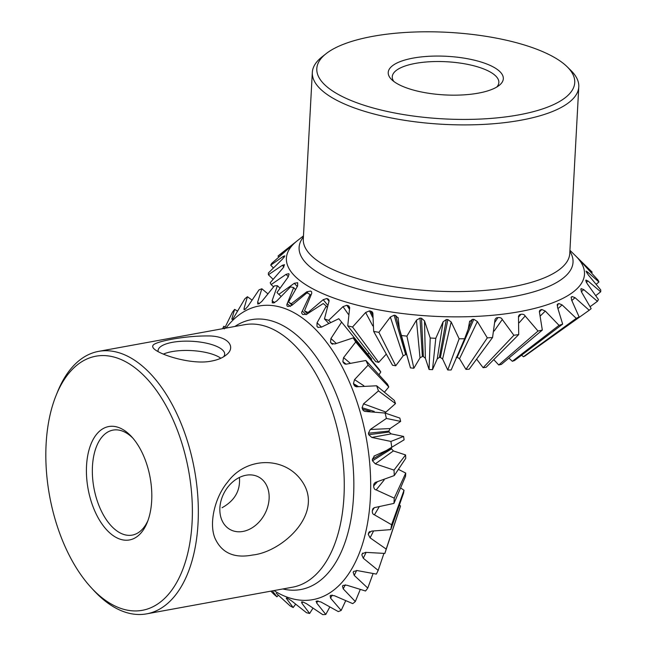 <?xml version="1.0" encoding="UTF-8"?>
<svg xmlns="http://www.w3.org/2000/svg" width="647" height="647" viewBox="0 0 647 647"><rect width="100%" height="100%" fill="white"/><g stroke="black" fill="none" stroke-linecap="round" stroke-linejoin="round"><path stroke-width="0.97" d="M276.212 593.234L290.026 605.835A166.4 91.025 -100.4 0 0 293.18 607.533L286.742 598.904C285.885 598.014 286.144 597.836 287.527 598.346L291.344 600.691L306.484 612.709A166.4 91.025 -100.4 0 0 309.63 613.469L301.874 603.23L302.028 601.904L302.869 601.977L306.403 603.635L322.74 614.65A166.4 91.025 -100.4 0 0 325.797 614.448L316.626 602.964L316.52 601.079L320.952 601.977L338.308 611.593A166.4 91.025 -100.4 0 0 341.179 610.436L330.544 598.119L330.14 595.75L330.884 595.305L334.531 595.766L352.72 603.627A166.4 91.025 -100.4 0 0 355.316 601.556L343.209 588.843L342.473 586.053L343.128 585.373L346.743 585.195L365.531 591.002A166.4 91.025 -100.4 0 0 367.771 588.074L354.232 575.409L353.149 572.304L353.699 571.406L357.201 570.573L376.352 574.091A166.4 91.025 -100.4 0 0 378.171 570.403L363.29 558.232L361.827 554.908L362.255 553.816L365.595 552.36L384.852 553.428L399.684 508.679A107.564 58.845 -100.4 0 0 400.517 505.986L386.194 549.077L370.092 537.827L373.465 531.195M399.393 505.024L400.517 505.986M370.092 537.827L368.264 534.406L368.555 533.152L371.677 531.098L390.78 529.618L403.51 493.281A107.564 58.845 -100.4 0 0 404.019 490.264L391.605 524.749L374.435 514.826L379.013 507.102M400.59 487.903L404.019 490.264M374.435 514.826C372.874 514.422 372.171 513.055 372.324 510.718L372.842 508.785L374.201 507.677L393.95 503.398L405.548 476.329A107.564 58.845 -100.4 0 0 405.726 473.078L394.233 498.15L376.198 489.916L384.108 480.042M398.406 469.35L405.726 473.078M376.198 489.916C374.605 489.69 373.764 488.348 373.667 485.889L373.853 484.093L375.195 482.484L394.274 475.561L405.75 458.327A107.564 58.845 -100.4 0 0 405.58 454.946L394.007 470.102L375.317 463.859L393.384 450.927L405.58 454.946M391.411 447.514L391.516 448.881L393.384 450.927M404.1 439.831L386.502 450.417L404.1 439.831A107.564 58.845 -100.4 0 0 403.599 436.426L390.917 441.44L371.823 437.445L391.136 433.87L403.599 436.426M371.823 437.445L368.709 434.711L368.418 433.231L370.262 429.495L386.405 418.439L400.647 421.399L390.092 428.573L388.896 431.056L389.082 432.034L391.136 433.87M400.647 421.399A107.564 58.845 -100.4 0 0 399.822 418.067L385.07 413.053L364.762 411.395L363.315 410.57L362.482 409.163L370.035 411.298M362.482 409.163L362.061 407.739L363.525 403.825L378.455 390.893L395.503 403.599L384.884 413.004M395.503 403.599A107.564 58.845 -100.4 0 0 394.379 400.436L376.643 385.782L356.392 386.793L354.936 386.186L353.99 384.933L357.184 386.801M353.99 384.933L353.44 383.606L354.54 379.619L368.119 365.151L388.815 386.963L384.415 392.211M388.815 386.963A107.564 58.845 -100.4 0 0 387.432 384.075L365.887 360.476L346.008 364.204L344.519 363.824L343.476 362.757L345.207 364.099M343.476 362.757L342.821 361.568L343.573 357.621L355.721 341.988L380.792 372.001L378.972 374.807M380.792 372.001A107.564 58.845 -100.4 0 0 379.199 369.469L353.133 337.896L334.928 343.945L331.28 343.306L332.065 343.994M331.628 343.694L330.536 342.287L330.949 338.494L341.632 322.109L371.685 359.158L371.305 359.902M375.317 463.859L372.478 460.793L391.516 448.881M372.478 460.793L372.332 459.297L374.532 455.86L386.502 450.417M391.419 447.894L372.332 459.297M373.966 456.103L374.532 455.86M391.726 446.948A166.4 91.025 -100.4 0 0 390.917 441.44M368.709 434.711L389.082 432.034M388.896 431.056L368.418 433.231M390.092 428.573L370.262 429.495M386.405 418.439A166.4 91.025 -100.4 0 0 385.07 413.053M374.201 411.403L362.061 407.739M385.733 411.993L363.525 403.825M378.455 390.893A166.4 91.025 -100.4 0 0 376.643 385.782M358.398 386.566L353.44 383.606M363.84 385.758L354.54 379.619M368.119 365.151A166.4 91.025 -100.4 0 0 365.887 360.476M346.169 364.196L342.821 361.568M350.051 363.056L343.573 357.621M355.721 341.988A166.4 91.025 -100.4 0 0 353.133 337.896M332.76 344.261L330.536 342.287M336.173 343.347L330.949 338.494M341.632 322.109A166.4 91.025 -100.4 0 0 338.769 318.728L321.381 327.172L317.895 327.301M317.823 327.236L316.949 326.355L317.062 322.821L326.282 306.128L326.986 306.977M318.195 327.503L316.949 326.355M321.527 327.075L317.062 322.821M326.282 306.128A166.4 91.025 -100.4 0 0 323.225 303.548L306.856 314.191L302.893 314.547C301.542 313.496 301.356 312.339 302.335 311.078L310.131 294.522L310.811 295.291M306.168 314.668L302.335 311.078M310.131 294.522A166.4 91.025 -100.4 0 0 306.977 292.832L291.805 305.408L287.98 306.516L287.025 305.966L286.847 304.519L293.673 287.648L295.315 289.363M290.382 306.443L287.203 303.621M293.673 287.648A166.4 91.025 -100.4 0 0 290.527 286.888L276.665 301.081L273.479 302.966L272.128 302.699M272.638 302.885L272.136 300.677L277.417 285.707L279.836 287.996M274.627 302.715L272.136 300.677M277.417 285.707A166.4 91.025 -100.4 0 0 274.36 285.909L261.922 301.34L258.986 303.783L257.563 303.904M258.177 303.969L257.595 302.335L261.849 288.772L267.68 293.665M259.374 303.653L257.595 302.335M261.849 288.772A166.4 91.025 -100.4 0 0 258.978 289.921L248.003 306.185L245.367 309.12L243.951 309.703M244.623 309.557L244.008 308.546L247.437 296.73L251.901 299.982M245.116 309.266L244.008 308.546M247.437 296.73A166.4 91.025 -100.4 0 0 244.841 298.809L233.033 318.809L232.37 319.489L231.804 319.117L234.626 309.363L237.619 311.191M232.37 319.489L231.804 319.117L232.41 319.456M234.626 309.363A166.4 91.025 -100.4 0 0 232.386 312.291L224.307 328.902M223.11 328.611L223.805 326.266L225.205 326.961M223.805 326.266A166.4 91.025 -100.4 0 0 222.584 328.708M270.826 591.156L273.883 594.229A166.4 91.025 -100.4 0 0 276.932 596.809L272.338 590.881M278.315 595.248L276.932 596.809M295.582 604.274L293.18 607.533M286.346 598.095L286.742 598.904L287.276 598.249M312.865 608.317L309.63 613.469M301.874 603.23L302.764 601.969M301.381 602.058L302.028 601.904M329.687 607.226L325.797 614.448M316.626 602.964L317.944 600.853M316.011 601.395L316.52 601.079M345.579 600.99L341.179 610.436M330.544 598.119L332.259 595.062M360.136 589.773L355.316 601.556M343.209 588.843L345.28 584.807M372.987 573.824L367.771 588.074M354.232 575.409L356.651 570.444M383.897 553.5L378.171 570.403M363.29 558.232L366.065 552.449M361.827 554.908L362.757 553.064M384.852 553.428A166.4 91.025 -100.4 0 0 386.194 549.077M368.264 534.406L369.833 531.494M369.186 531.988L368.79 532.53M390.78 529.618A166.4 91.025 -100.4 0 0 391.605 524.749M372.324 510.718L374.314 507.636M393.95 503.398A166.4 91.025 -100.4 0 0 394.233 498.15M373.667 485.889L377.241 481.902M394.274 475.561A166.4 91.025 -100.4 0 0 394.007 470.102M56.111 395.39L57.551 391.839A133.419 72.99 79.6 0 1 98.635 351.361A133.419 72.99 79.6 0 1 194.423 469.487A133.419 72.99 79.6 0 1 146.61 613.857A133.419 72.99 79.6 0 1 115.829 608.115A133.419 72.99 79.6 0 1 93.855 590.525L91.259 587.719A129.149 70.652 -100.4 0 0 112.529 604.743A129.149 70.652 -100.4 0 0 190.307 540.099A129.149 70.652 -100.4 0 0 146.796 378.608A129.149 70.652 -100.4 0 0 56.111 395.39A129.149 70.652 -100.4 0 0 91.259 587.719M154.261 344.228C160.351 340.621 185.867 335.817 207.574 335.947C228.399 335.615 236.81 347.35 225.827 355.243C222.358 357.977 217.635 359.91 211.658 361.034C193.032 365.167 160.642 355.332 153.962 348.773C152.174 346.986 152.271 345.474 154.261 344.228M227.687 481.999C247.073 455.383 288.336 455.973 304.325 485.032C321.454 516.516 280.838 552.174 252.67 555.013C234.117 558.612 221.509 552.926 214.861 537.956C208.779 522.825 215.006 496.936 227.687 481.999M116.169 537.471A57.64 31.533 79.6 0 1 87.345 457.817A57.64 31.533 79.6 0 1 131.535 436.628A57.64 31.533 79.6 0 1 147.225 522.461A57.64 31.533 79.6 0 1 116.169 537.471M132.845 438.108A53.369 29.196 -100.4 0 0 113.031 430.109A53.369 29.196 -100.4 0 0 92.545 477.001A53.369 29.196 -100.4 0 0 119.905 532.813A53.369 29.196 -100.4 0 0 132.223 535.109A53.369 29.196 -100.4 0 0 147.928 520.617M239.422 477.454C240.506 490.604 234.715 500.697 222.05 507.725M242.948 531.438A29.883 22.912 118.4 0 0 267.753 506.658A29.883 22.912 118.4 0 0 258.703 477.041A29.883 22.912 118.4 0 0 224.339 492.448A29.883 22.912 118.4 0 0 230.283 529.634A29.883 22.912 118.4 0 0 242.948 531.438M223.579 356.796A33.361 11.161 3.1 0 0 224.679 354.2A33.361 11.161 3.1 0 0 191.965 341.284A33.361 11.161 3.1 0 0 158.054 350.65A33.361 11.161 3.1 0 0 158.135 351.644M220.829 358.244A33.361 11.161 3.1 0 0 163.376 354.111M303.475 235.872L297.11 240.902A149.255 50.07 3.1 0 1 297.143 240.878L279.957 254.433A166.4 55.82 3.1 0 0 278.008 256.091L289.84 247.397L271.732 263.378A166.4 55.82 3.1 0 0 270.713 265.165L283.329 256.374L284.89 255.872L282.545 259.051L268.448 272.897A166.4 55.82 3.1 0 0 268.4 274.765L282.375 265.294L284.51 264.72L283.006 268.044L270.22 282.707A166.4 55.82 3.1 0 0 271.133 284.599L286.063 274.36L288.708 273.673L289.088 274.182L288.085 277.094L276.981 292.509A166.4 55.82 3.1 0 0 278.833 294.361L294.28 283.297L297.685 282.707L297.636 285.934L288.53 301.995A166.4 55.82 3.1 0 0 291.271 303.758L306.783 291.821L310.649 291.053L311.595 291.765L311.749 293.358L304.519 310.883A166.4 55.82 3.1 0 0 308.061 312.501L323.193 299.69L326.872 298.493L328.611 299.367L329.105 300.944L324.462 318.914A166.4 55.82 3.1 0 0 328.692 320.33L342.999 306.654L346.816 305.247L348.87 306.023L349.687 307.584L347.746 325.829A166.4 55.82 3.1 0 0 352.542 327.01L365.62 312.501L369.453 310.875L370.812 311.158L372.146 311.83L372.866 313.051L373.667 331.418A166.4 55.82 3.1 0 0 378.883 332.323L390.343 317.062L394.096 315.218L395.543 315.421L398.148 318.162L399.336 328.466L401.439 335.518A166.4 55.82 3.1 0 0 406.914 336.125L416.442 320.184L419.984 318.122L421.488 318.243L424.497 320.839L430.223 338.009A166.4 55.82 3.1 0 0 435.787 338.292L443.106 321.794L446.341 319.521L447.845 319.553L451.177 321.963L459.135 338.802A166.4 55.82 3.1 0 0 464.627 338.753L468.21 329.088L469.536 321.818L472.367 319.351L473.83 319.303L477.373 321.519L487.304 337.88A166.4 55.82 3.1 0 0 492.553 337.508L495.06 319.294L496.314 317.912L497.955 317.564C500.293 317.418 501.732 318.065 502.282 319.505L513.872 335.267L483.131 367.706L476.621 359.117M483.131 367.706A107.564 36.086 3.1 0 0 486.132 367.278L518.716 334.58L518.49 316.213L519.444 314.749L520.908 314.313L518.49 317.192M520.908 314.313C523.035 314.021 524.45 314.579 525.162 315.979L538.021 331.054L498.74 364.973L493.766 359.619M498.74 364.973A107.564 36.086 3.1 0 0 501.401 364.366L542.323 330.075L539.38 311.708L539.744 310.479L540.722 309.808L539.461 311.094M540.722 309.808L541.798 309.501L545.308 311.061L559.032 325.36L512.311 361.293L508.882 358.09M512.311 361.293A107.564 36.086 3.1 0 0 514.551 360.516L562.655 324.107L557.407 306.888L557.957 303.928L557.277 304.559M557.56 304.179L558.83 303.556L562.106 304.899L576.267 318.356L523.439 356.756L521.579 355.203M523.439 356.756A107.564 36.086 3.1 0 0 525.194 355.842L579.097 316.876L571.568 299.965L571.252 297.151M571.35 297.046L572.11 296.536L575.054 297.677L589.191 310.261L531.486 351.297M278.857 257.069L278.008 256.091M273.317 267.866L270.713 265.165M283.329 256.374L284.154 257.344M273.002 279.189L268.4 274.765M282.375 265.294L283.896 266.993M273.544 286.799L271.133 284.599M286.063 274.36L288.319 276.803M280.911 296.221L278.833 294.361M294.28 283.297L297.24 286.492M288.53 301.995L292.04 305.166M292.412 304.794L291.271 303.758M306.783 291.821L308.287 293.512M304.519 310.883L307.471 313.69M308.465 312.897L308.061 312.501M323.193 299.69L327.617 305.117M326.872 298.493L329.056 301.284M329.088 300.402L327.924 298.906M324.462 318.914L328.401 323.079M330.334 322.117L328.692 320.33M369 353.003L367.706 354.257M342.999 306.654L348.337 314.296M346.816 305.247L349.42 309.193M349.679 308.101L348.046 305.602M347.746 325.829L375.737 361.624A107.564 36.086 3.1 0 0 378.705 362.36L352.542 327.01M386.308 354.111L378.705 362.36M365.62 312.501L372.761 325.862M369.453 310.875L372.607 317.232M372.785 315.21L370.812 311.158M373.667 331.418L392.503 365.24A107.564 36.086 3.1 0 0 395.729 365.798L378.883 332.323M390.343 317.062L403.162 355.818L395.729 365.798M394.096 315.218L405.661 354.613L403.162 355.818M395.543 315.421L406.623 354.75L405.661 354.613M398.059 317.507L398.148 318.162M401.439 335.518L410.465 367.884L400.048 331.313M410.465 367.884A107.564 36.086 3.1 0 0 413.845 368.256L406.914 336.125M416.442 320.184L420.016 357.848L413.845 368.256M419.984 318.122L422.378 356.497L420.016 357.848M430.223 338.009L429.066 369.486L425.386 358.276L423.373 356.578L422.378 356.497M423.373 356.578L421.488 318.243M425.386 358.276L424.497 320.839M429.066 369.486A107.564 36.086 3.1 0 0 432.511 369.663L435.787 338.292M443.106 321.794L437.235 358.883L432.511 369.663M446.341 319.521L439.394 357.395L437.235 358.883M459.135 338.802L447.756 369.995L442.613 359.004L440.397 357.419L439.394 357.395M440.397 357.419L447.845 319.553M442.613 359.004L451.177 321.963M447.756 369.995A107.564 36.086 3.1 0 0 451.153 369.971L464.627 338.753M465.654 336.545L451.153 369.971M469.536 321.818L469.714 321.09M472.367 319.351L468.193 329.145M487.304 337.88L465.961 369.397L459.532 358.705L457.17 357.257L456.2 357.29M457.17 357.257L473.83 319.303M459.532 358.705L477.373 321.519M465.961 369.397A107.564 36.086 3.1 0 0 469.212 369.17L492.553 337.508M497.955 317.564L494.947 322.166M494.162 331.038L502.282 319.505M513.872 335.267A166.4 55.82 3.1 0 0 518.716 334.58M519.177 322.724L525.162 315.979M538.021 331.054A166.4 55.82 3.1 0 0 542.323 330.075M539.388 311.951L541.798 309.501M540.415 315.833L545.308 311.061M559.032 325.36A166.4 55.82 3.1 0 0 562.655 324.107M557.091 305.174L558.83 303.556M558.094 308.506L562.106 304.899M576.267 318.356A166.4 55.82 3.1 0 0 579.097 316.876M571.075 297.466L572.11 296.536M571.843 300.467L575.054 297.677M589.191 310.261A166.4 55.82 3.1 0 0 591.148 308.595L581.588 292.129L580.836 289.12L581.297 288.594M581.241 288.659L583.756 289.613L597.416 301.308L590.193 306.638M581.329 291.724L583.756 289.613M597.416 301.308A166.4 55.82 3.1 0 0 598.435 299.521L587.161 283.621L585.786 280.652L586.028 279.997M585.931 280.159L587.937 280.952L600.699 291.789L595.871 295.542M586.328 282.407L587.937 280.952M600.699 291.789A166.4 55.82 3.1 0 0 600.748 289.921L588.115 274.7L586.069 271.061M586.053 271.295L587.484 271.95L598.928 281.979L596.259 284.227M586.635 272.767L587.484 271.95M598.928 281.979A166.4 55.82 3.1 0 0 598.014 280.086L581.427 262.067M581.588 262.342L592.167 272.185L591.398 272.905M592.167 272.185A166.4 55.82 3.1 0 0 590.913 270.907L575.693 255.977A149.255 50.07 3.1 0 0 575.684 255.961M567.12 66.73L570.913 70.458A133.419 44.756 -176.9 0 1 578.782 86.844A133.419 44.756 -176.9 0 1 511.09 121.798A133.419 44.756 -176.9 0 1 377.347 114.851A133.419 44.756 -176.9 0 1 312.323 72.415A133.419 44.756 -176.9 0 1 321.923 56.968L326.096 53.677A129.149 43.325 3.1 0 0 360.775 104.159A129.149 43.325 3.1 0 0 509.205 116.428A129.149 43.325 3.1 0 0 567.12 66.73A129.149 43.325 3.1 0 0 448.112 32.35A129.149 43.325 3.1 0 0 326.096 53.677M474.081 93.831A57.64 19.337 -176.9 0 1 391.621 79.573A57.64 19.337 -176.9 0 1 446.818 56.305A57.64 19.337 -176.9 0 1 499.185 85.396A57.64 19.337 -176.9 0 1 474.081 93.831M496.791 87.03A53.369 17.906 3.1 0 0 498.845 82.517A53.369 17.906 3.1 0 0 446.519 61.748A53.369 17.906 3.1 0 0 392.26 76.742A53.369 17.906 3.1 0 0 393.821 81.449M273.948 590.59A149.255 81.651 -100.4 0 0 366.291 438.084A149.255 81.651 -100.4 0 0 225.973 328.094M146.61 613.857L292.533 587.193A133.419 72.99 -100.4 0 0 340.346 442.823A133.419 72.99 -100.4 0 0 244.558 324.697L98.635 351.361M234.877 326.46A137.164 75.036 79.6 0 1 349.817 441.092A137.164 75.036 79.6 0 1 282.852 588.964M297.11 240.902A149.255 50.07 3.1 0 0 332.453 297.515A149.255 50.07 3.1 0 0 497.171 314.822A149.255 50.07 3.1 0 0 575.709 255.986L569.926 250.308M312.323 72.415L303.297 239.107A133.419 44.756 3.1 0 0 368.313 281.542A133.419 44.756 3.1 0 0 502.056 288.489A133.419 44.756 3.1 0 0 569.756 253.535L578.782 86.844M569.87 251.384A137.164 46.01 -176.9 0 1 503.439 298.186A137.164 46.01 -176.9 0 1 492.788 299.496A137.164 46.01 -176.9 0 1 348.005 285.893A137.164 46.01 -176.9 0 1 303.419 236.956M520.495 314.393L520.964 314.296"/></g></svg>
